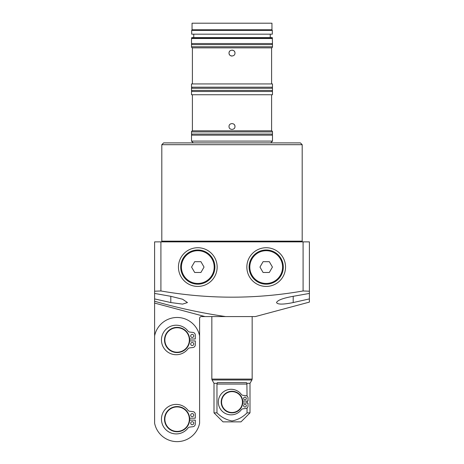 <?xml version="1.0" encoding="UTF-8"?>
<svg xmlns="http://www.w3.org/2000/svg" width="464" height="464" viewBox="0 0 464 464"><rect width="100%" height="100%" fill="white"/><g stroke="black" fill="none" stroke-linecap="round" stroke-linejoin="round"><path stroke-width="0.7" d="M161.808 144.687L163.606 142.889L300.394 142.889L302.192 144.687L161.808 144.687L161.808 241.158L302.192 241.158L302.192 144.687M229.9 50.976A2.97 2.97 0 0 0 229.03 53.076C228.845 49.248 235.155 49.248 234.97 53.076A2.97 2.97 0 0 0 234.743 51.939M234.471 51.429A2.97 2.97 0 0 0 233.647 50.611M233.137 50.332A2.97 2.97 0 0 0 232.58 50.164M234.97 126.51C235.155 130.338 228.851 130.349 229.03 126.51C228.845 122.682 235.155 122.676 234.97 126.51A2.97 2.97 0 0 0 234.743 125.373M234.471 124.857A2.97 2.97 0 0 0 233.647 124.039M272.496 38.5L191.504 38.5L191.504 43.541L272.496 43.541L272.316 38.187L191.684 38.187L191.504 38.5M191.684 38.187L191.684 37.601L272.316 37.601L272.316 38.187M193.755 34.179L193.755 37.601M270.245 34.179L270.245 37.601M272.316 30.398L191.684 30.398L191.684 34.179L272.316 34.179L272.316 30.398L271.956 29.777L192.044 29.777L191.684 30.398M271.956 29.777L271.956 23.2L192.044 23.2L192.044 29.777M192.583 43.541A1.079 1.079 0 0 0 191.504 44.619L191.504 46.777A1.079 1.079 0 0 0 192.583 47.856M271.417 43.541A1.079 1.079 0 0 1 272.496 44.619L272.496 46.777A1.079 1.079 0 0 1 271.417 47.856M272.496 83.943L191.504 83.943L191.504 87.186L272.496 87.186L272.496 83.943M234.97 53.076C235.155 56.904 228.851 56.915 229.03 53.076A2.97 2.97 0 0 0 229.9 55.181M271.597 83.943L271.597 47.856L192.403 47.856L192.403 83.943M192.583 87.186A1.079 1.079 0 0 0 191.504 88.264L191.504 90.422A1.079 1.079 0 0 0 192.583 91.501M271.417 87.186A1.079 1.079 0 0 1 272.496 88.264L272.496 90.422A1.079 1.079 0 0 1 271.417 91.501M272.496 135.152L191.504 135.152L191.504 141.091L272.496 141.091L272.496 135.152M270.698 142.889L272.496 141.091M193.302 142.889L191.504 141.091M302.911 241.877A0.719 0.719 0 0 1 302.192 241.158M161.089 241.877A0.719 0.719 0 0 0 161.808 241.158M293.196 302.557L309.395 298.915L309.395 302.105L255.397 316.57L225.574 316.57C201.556 313.043 177.903 307.934 154.605 301.246L154.605 241.877L160.909 241.877L160.909 290.963C208.342 299.245 255.734 299.245 303.091 290.963L303.091 241.877L309.395 241.877L309.395 293.428L293.196 296.31C283.028 298.137 277.478 300.225 276.544 302.557C277.542 304.599 283.092 304.599 293.196 302.557L293.196 296.31M309.395 298.915L309.395 291.218L303.091 290.963M160.909 290.963L154.605 291.218L154.605 293.428L170.804 296.31L182.613 299.239L187.456 302.557L182.59 304.111L170.804 302.557L154.605 298.915M217.152 267.078A19.349 19.349 0 0 0 197.803 247.73A19.349 19.349 0 0 0 178.454 267.078A19.349 19.349 0 0 0 197.803 286.421A19.349 19.349 0 0 0 217.152 267.078M246.848 267.078A19.349 19.349 0 0 1 266.197 247.73A19.349 19.349 0 0 1 285.546 267.078A19.349 19.349 0 0 1 266.197 286.421A19.349 19.349 0 0 1 246.848 267.078M189.666 340.924L195.286 340.924L195.286 344.833A2.697 2.697 0 0 1 192.891 347.519L189.793 347.872A2.697 2.697 0 0 0 187.949 348.916A14.761 14.761 0 0 1 166.251 350.859A14.761 14.761 0 0 1 166.251 329.075A14.761 14.761 0 0 1 187.949 331.023A2.697 2.697 0 0 0 189.793 332.067L192.891 332.421A2.697 2.697 0 0 1 195.286 335.101L195.286 339.01L189.666 339.01A12.598 12.598 0 0 1 177.103 352.57A12.598 12.598 0 0 1 164.505 339.967A12.598 12.598 0 0 1 177.103 327.369A12.598 12.598 0 0 1 189.706 339.967A12.598 12.598 0 0 0 177.103 327.369A12.598 12.598 0 0 0 164.505 339.967M192.583 130.831A1.079 1.079 0 0 0 191.504 131.909L191.504 134.067A1.079 1.079 0 0 0 192.583 135.152M271.417 130.831A1.079 1.079 0 0 1 272.496 131.909L272.496 134.067A1.079 1.079 0 0 1 271.417 135.152M192.403 94.743L192.403 130.831L271.597 130.831L271.597 94.743M272.496 91.501L191.504 91.501L191.504 94.743L272.496 94.743L272.496 91.501M225.574 316.57L201.405 316.57A1.798 1.798 0 0 0 199.601 318.374L199.601 339.967M204.984 316.57L154.605 303.073L154.605 301.246M154.605 303.073L154.611 423.232A22.951 22.951 0 0 0 199.601 423.232L199.601 335.895A22.951 22.951 0 0 0 154.605 335.895M154.605 339.967L154.605 363.039A10.8 10.8 0 0 0 154.611 363.039M303.091 241.877L160.909 241.877M230.353 55.547A2.97 2.97 0 0 0 232 56.045M242.8 402.062A10.8 10.8 0 0 1 232 412.861A10.8 10.8 0 0 1 221.2 402.062A10.8 10.8 0 0 1 232 391.262A10.8 10.8 0 0 1 242.8 402.062A10.8 10.8 0 0 0 232 391.262A10.8 10.8 0 0 0 221.2 402.062M246.309 398.466A1.351 1.351 0 0 0 244.957 397.114A1.351 1.351 0 0 0 243.612 398.466A1.351 1.351 0 0 0 244.957 399.811A1.351 1.351 0 0 0 246.309 398.466M246.309 405.664A1.351 1.351 0 0 0 244.957 404.312A1.351 1.351 0 0 0 243.612 405.664A1.351 1.351 0 0 0 244.957 407.015A1.351 1.351 0 0 0 246.309 405.664M249.997 383.305L251.917 379.981L212.083 379.981L214.003 383.305L217.111 383.305L217.517 382.626L246.483 382.626L246.889 383.305L249.997 383.305L249.997 412.861L247.034 412.861C242.776 417.165 237.771 419.868 232 420.958C226.217 419.856 221.206 417.159 216.966 412.861L216.966 384.064L217.309 382.661M249.997 412.861L241.002 421.863L222.998 421.863L214.003 412.861L216.966 412.861M246.889 383.305L247.034 396.07M247.034 401.105L247.034 403.019M247.034 408.053L247.034 412.861M242.759 401.105L248.02 401.105L248.02 397.979A2.337 2.337 0 0 0 245.943 395.653L242.933 395.311A2.337 2.337 0 0 1 241.326 394.394A12.777 12.777 0 0 0 222.505 392.614A12.777 12.777 0 0 0 222.505 411.516A12.777 12.777 0 0 0 241.326 409.735A2.337 2.337 0 0 1 242.933 408.813L245.943 408.471A2.337 2.337 0 0 0 248.02 406.145L248.02 403.019L242.759 403.019M193.755 415.112A1.531 1.531 0 0 0 192.224 413.581A1.531 1.531 0 0 0 190.692 415.112A1.531 1.531 0 0 0 192.224 416.643A1.531 1.531 0 0 0 193.755 415.112M193.755 423.209A1.531 1.531 0 0 0 192.224 421.683A1.531 1.531 0 0 0 190.692 423.209A1.531 1.531 0 0 0 192.224 424.74A1.531 1.531 0 0 0 193.755 423.209M189.706 419.16A12.598 12.598 0 0 1 177.109 431.758A12.598 12.598 0 0 1 164.505 419.16A12.598 12.598 0 0 1 177.103 406.563A12.598 12.598 0 0 1 189.706 419.16A12.598 12.598 0 0 0 177.103 406.563A12.598 12.598 0 0 0 164.505 419.16M193.755 335.919A1.531 1.531 0 0 0 192.224 334.387A1.531 1.531 0 0 0 190.692 335.919A1.531 1.531 0 0 0 192.224 337.45A1.531 1.531 0 0 0 193.755 335.919M193.755 344.021A1.531 1.531 0 0 0 192.224 342.49A1.531 1.531 0 0 0 190.692 344.021A1.531 1.531 0 0 0 192.224 345.547A1.531 1.531 0 0 0 193.755 344.021M189.666 418.203L195.286 418.203L195.286 414.294A2.697 2.697 0 0 0 192.891 411.614L189.793 411.261A2.697 2.697 0 0 1 187.949 410.217A14.761 14.761 0 0 0 166.251 408.268A14.761 14.761 0 0 0 166.257 430.053A14.761 14.761 0 0 0 187.949 428.11A2.697 2.697 0 0 1 189.793 427.06L192.891 426.712A2.697 2.697 0 0 0 195.286 424.026L195.286 420.117L189.666 420.117M251.389 258.529A17.098 17.098 0 0 1 274.746 252.271A17.098 17.098 0 0 1 281.004 275.628A17.098 17.098 0 0 1 257.648 281.886A17.098 17.098 0 0 1 251.389 258.529A17.098 17.098 0 0 0 257.648 281.886A17.098 17.098 0 0 0 281.004 275.628M269.311 261.679L263.076 261.679L259.962 267.078L263.076 272.478L269.311 272.478L272.432 267.078L269.311 261.679M197.803 284.177A17.098 17.098 0 0 1 180.705 267.078A17.098 17.098 0 0 1 197.803 249.98A17.098 17.098 0 0 1 214.902 267.078A17.098 17.098 0 0 1 197.803 284.177A17.098 17.098 0 0 0 214.902 267.078A17.098 17.098 0 0 0 197.803 249.98M191.568 267.078L194.689 272.478L200.924 272.478L204.038 267.078L200.924 261.679L194.689 261.679L191.568 267.078M272.496 46.777L191.504 46.777M272.496 44.619L191.504 44.619M272.496 90.422L191.504 90.422M272.496 88.264L191.504 88.264M272.496 134.067L191.504 134.067M272.496 131.909L191.504 131.909M170.804 302.557L170.804 296.31M221.56 402.062A10.44 10.44 0 0 0 232 412.502A10.44 10.44 0 0 0 242.44 402.062A10.44 10.44 0 0 0 232 391.622A10.44 10.44 0 0 0 221.56 402.062M212.083 379.981L211.839 379.082L252.161 379.082L252.161 316.57M247.034 384.064L216.966 384.064M164.865 419.16A12.238 12.238 0 0 0 177.109 431.398A12.238 12.238 0 0 0 189.347 419.16A12.238 12.238 0 0 0 177.103 406.922A12.238 12.238 0 0 0 164.865 419.16M164.865 339.967A12.238 12.238 0 0 0 177.103 352.205A12.238 12.238 0 0 0 189.347 339.967A12.238 12.238 0 0 0 177.103 327.729A12.238 12.238 0 0 0 164.865 339.967M280.384 275.268A16.379 16.379 0 0 0 274.386 252.892A16.379 16.379 0 0 0 252.01 258.889A16.379 16.379 0 0 0 258.007 281.259A16.379 16.379 0 0 0 280.384 275.268M197.803 250.699A16.379 16.379 0 0 0 181.424 267.078A16.379 16.379 0 0 0 197.803 283.452A16.379 16.379 0 0 0 214.182 267.078A16.379 16.379 0 0 0 197.803 250.699M211.839 379.082L211.839 316.57M214.003 383.305L214.003 412.861M251.917 379.981L252.161 379.082"/></g></svg>

